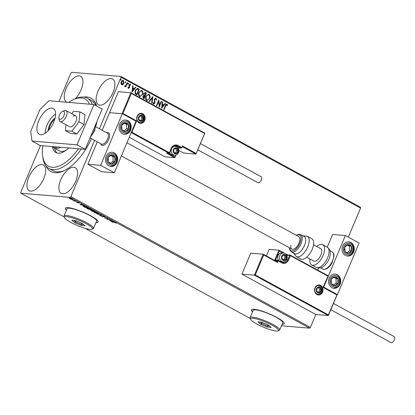 <?xml version="1.0" encoding="UTF-8"?>
<svg xmlns="http://www.w3.org/2000/svg" width="415" height="415" viewBox="0 0 415 415"><rect width="100%" height="100%" fill="white"/><g stroke="black" fill="none" stroke-linecap="round" stroke-linejoin="round"><path stroke-width="0.62" d="M91.471 138.636A41.801 20.112 118.6 0 1 63.848 170.804A41.801 20.112 118.6 0 1 54.977 172.739A41.801 20.112 118.6 0 1 45.998 165.927M83.591 97.094A41.801 20.112 118.6 0 1 86.834 96.96A41.801 20.112 118.6 0 1 96.622 105.996M81.184 148.99A40.022 19.256 118.6 0 1 48.986 168.48L53.094 170.721A40.022 19.256 -61.4 0 0 57.026 171.872A40.022 19.256 -61.4 0 0 64.699 170.389M282.081 324.255A17.788 3.242 -157.2 0 0 284.265 323.643A17.788 3.242 -157.2 0 0 273.231 315.602A17.788 3.242 -157.2 0 0 254.182 309.274A17.788 3.242 -157.2 0 0 251.469 309.855A17.788 3.242 -157.2 0 0 252.564 311.847M251.511 309.777A17.788 3.242 -157.2 0 0 252.631 311.686M95.964 222.616A17.788 3.242 -157.2 0 0 98.153 222.004A17.788 3.242 -157.2 0 0 87.119 213.964A17.788 3.242 -157.2 0 0 68.07 207.64A17.788 3.242 -157.2 0 0 65.357 208.221A17.788 3.242 -157.2 0 0 66.452 210.213M65.399 208.143A17.788 3.242 -157.2 0 0 66.519 210.052M111.096 78.554A14.675 7.06 -61.4 0 0 98.604 89.832A14.675 7.06 -61.4 0 0 98.469 104.73A14.675 7.06 -61.4 0 0 99.911 105.156A14.675 7.06 -61.4 0 0 112.403 93.873A14.675 7.06 -61.4 0 0 112.538 78.975A14.675 7.06 -61.4 0 0 111.096 78.554M41.899 164.542A14.675 7.06 -61.4 0 0 29.408 175.825A14.675 7.06 -61.4 0 0 29.273 190.724A14.675 7.06 -61.4 0 0 30.715 191.144A14.675 7.06 -61.4 0 0 43.207 179.861A14.675 7.06 -61.4 0 0 43.342 164.963A14.675 7.06 -61.4 0 0 41.899 164.542M73.818 167.229A14.675 7.06 -61.4 0 0 61.332 178.507A14.675 7.06 -61.4 0 0 61.197 193.406A14.675 7.06 -61.4 0 0 62.639 193.831A14.675 7.06 -61.4 0 0 75.125 182.548A14.675 7.06 -61.4 0 0 75.26 167.65A14.675 7.06 -61.4 0 0 73.818 167.229M75.157 98.822A14.675 7.06 -61.4 0 0 82.419 85.853A14.675 7.06 -61.4 0 0 80.619 76.287A14.675 7.06 -61.4 0 0 79.177 75.867A14.675 7.06 -61.4 0 0 66.685 87.15A14.675 7.06 -61.4 0 0 66.55 102.049A14.675 7.06 -61.4 0 0 67.08 102.282M94.568 140.327L70.908 196.611L310.394 327.394L309.6 328.161L70.114 197.379L20.869 193.234L20.75 192.394L40.437 145.566M58.92 101.592L70.903 73.087L71.696 72.319L120.947 76.459L360.428 207.241L360.547 208.086L348.33 237.147M122.907 84.613L121.626 84.753L120.921 83.534L121.18 81.874C121.662 80.697 122.409 80.235 123.421 80.489L123.883 83.348L122.907 84.613L121.963 84.878M122.057 84.888L121.626 84.753M122.985 80.349L123.421 80.489L123.883 83.348M124.754 85.832L125.071 86.014L125.963 85.407L127.203 82.637L127.571 82.839L125.833 86.963L125.465 86.761L125.724 86.154L124.796 86.486L124.573 86.19L125.091 86.019M128.074 87.207L128.365 87.897L129.138 87.549L128.941 84.966L130.217 84.198L130.741 85.168L130.372 85.438L130.045 84.727L129.319 85.148L129.516 87.731L128.359 88.431L127.893 87.456L128.256 87.217L128.567 87.923M129.968 84.121L130.741 85.168M138.185 88.639L139.295 89.246L136.924 94.89L135.145 93.666L135.191 90.387L137.391 88.369L139.295 89.246M146.422 93.136L144.047 98.78L143.372 98.407L142.853 96.41L143.808 95.45L143.657 93.598L145.463 92.612L146.422 93.136L143.896 98.692M145.043 92.478L146.236 93.121M152.87 96.659L152.03 103.138L151.631 102.92L152.263 98.002L149.301 101.649L148.897 101.426L152.787 96.648M161.217 101.219L161.585 101.421L159.215 107.06L158.592 101.545L156.818 105.752L156.45 105.55L158.826 99.911L159.453 105.415L161.217 101.219M166.768 104.782L165.642 105.955L164.065 109.71L163.697 109.508L165.3 105.701C165.585 104.596 166.15 104.092 167.006 104.201L167.639 105.343L167.271 105.675L166.529 104.741M166.695 104.103L167.639 105.343M360.547 208.086L121.061 77.304L99.418 128.79M255.298 274.958L254.411 275.192L263.224 254.234L263.701 254.966L255.298 274.958L328.374 314.866L328.312 315.55L315.815 314.497L310.394 327.394M161.549 108.336L162.322 101.82L162.727 102.038L162.457 104.118L163.8 104.85L165.056 103.314L165.455 103.532L161.549 108.336M155.75 98.765L154.676 99.356L154.857 103.242L153.446 104.087L152.922 102.63L153.358 102.438L153.695 103.511L154.479 103.06L154.313 99.144L155.967 98.168L156.522 99.994L156.107 100.114L155.438 98.697M153.721 104.175L153.446 104.087M153.177 102.422L153.773 103.548M155.651 98.075L156.522 99.994M149.665 98.345L147.123 100.503L146.588 100.342C145.468 99.304 145.26 97.976 145.971 96.363L148.492 94.226L149.052 94.397C150.152 95.434 150.36 96.747 149.665 98.345L147.029 100.492M142.542 94.454L139.995 96.617L139.466 96.456C138.345 95.414 138.138 94.086 138.849 92.472L141.37 90.335L141.93 90.506C143.03 91.544 143.237 92.861 142.542 94.454L139.907 96.607M131.949 92.172L132.727 85.656L133.127 85.874L132.862 87.954L134.206 88.691L135.456 87.15L135.861 87.368L131.949 92.172M128.567 83.877L128.064 84.178L127.955 83.54L128.458 83.239L128.567 83.877L127.882 84.162M128.365 83.208L128.385 83.861M125.745 82.331L125.237 82.637L125.128 81.999L125.636 81.693L125.745 82.331L125.055 82.621M125.538 81.667L125.563 82.315M121.139 79.82L120.635 80.121L120.526 79.483L121.03 79.182L121.139 79.82L120.449 80.105M120.931 79.151L120.957 79.805M71.219 199.319L69.227 198.235L72.252 198.951C73.024 199.433 73.076 199.646 72.402 199.589L71.261 199.226M69.258 198.163L69.699 198.111M72.858 199.501L72.402 199.589L72.428 199.252M76.386 201.228L74.057 201.031L72.807 200.331L76.386 201.228M76.568 202.421L77.501 202.655L77.595 202.178L79.488 203.049L76.63 202.276M83.451 206.131L83.171 206.354L83.612 205.892L88.115 207.63L84.925 207.365L82.922 206.001M95.237 211.52L92.047 211.251L91.056 210.348L92.187 210.649L92.244 210.306L95.237 211.52M90.75 210.405L91.056 210.348M92.379 209.985L92.244 210.306M101.685 215.043L100.031 215.613L99.631 215.395L100.886 214.96L96.897 213.901L101.685 215.043M110.037 219.602L107.215 219.535L107.2 218.43L104.45 218.025L107.641 218.295L107.661 219.405L110.037 219.602M114.187 222.362L111.697 221.984L113.85 222.165L116.382 223.203L114.255 222.207M20.869 193.234L64.185 216.889M85.142 228.338L250.297 318.528M309.6 328.161L281.432 325.791M109.55 220.811L111.142 220.209L111.542 220.427L111.013 220.609L112.356 221.345L114.275 221.916L109.576 220.749M104.808 216.708L105.187 217.237L103.294 216.282L103.024 216.941L101.042 215.95L102.645 216.739L102.93 216.085L104.808 216.708M104.725 217.061L104.554 216.578M103.19 216.122L103.205 216.614M101.649 215.826L101.758 216.443M102.645 216.739L102.93 216.085M98.08 213.803L94.568 212.667L93.728 211.904L94.376 211.79L97.893 212.931L98.713 213.689L98.08 213.803L98.179 213.559M90.958 209.912L87.446 208.776L86.605 208.014L87.254 207.899L90.771 209.046L91.591 209.798L90.958 209.912L91.056 209.668M79.95 204.647L81.547 204.045L81.947 204.263L81.418 204.445L82.761 205.181L84.676 205.752L79.976 204.585M96.866 121.642A41.801 20.112 118.6 0 1 96.078 125.413M70.114 197.379L70.908 196.611M121.061 77.304L120.947 76.459M96.052 105.685A40.022 19.256 -61.4 0 0 91.456 100.472L87.352 98.231A40.022 19.256 118.6 0 1 92.348 104.409M93.94 102.427A40.022 19.256 -61.4 0 0 92.996 102.308M96.031 222.456A17.788 3.242 -157.2 0 0 98.179 221.921M282.148 324.094A17.788 3.242 -157.2 0 0 284.296 323.56M111.236 220.256L111.013 220.609M110.374 220.65L110.068 220.578M111.096 220.412L110.286 220.858L111.874 221.231L110.841 220.666L110.286 220.858M110.976 220.344L110.841 220.666M107.672 219.239L107.215 219.535M107.35 219.213L107.137 219.494M107.272 219.172L107.324 218.269M103.46 216.557L103.024 216.941M103.164 216.62L102.884 216.578M102.832 216.111L103.065 215.759M101.244 214.918L100.031 215.613M94.231 212.06L93.925 211.79M98.651 213.476L98.236 213.481M94.807 211.847L94.221 212.086L94.361 211.764M97.629 212.796L94.745 211.992C93.998 211.92 94.044 212.153 94.879 212.688L97.707 213.601L98.36 213.191M97.707 213.601C98.454 213.673 98.407 213.445 97.577 212.911M91.508 210.561L91.191 210.026M91.622 210.872L93.027 211.168L91.43 210.55L91.622 210.872L91.487 210.421M93.173 211.09L94.542 211.292L92.612 210.509L93.173 211.09M92.669 210.374L92.623 210.773M87.109 208.169L86.802 207.905M91.528 209.585L91.113 209.591M87.684 207.957L87.098 208.195L87.233 207.874M90.506 208.906L87.622 208.102C86.875 208.029 86.922 208.263 87.757 208.797L90.584 209.71L91.238 209.3M90.584 209.71C91.331 209.782 91.284 209.554 90.454 209.025M84.883 207.189L87.42 207.401L83.98 206.094L83.669 206.488L84.883 207.189M84.043 205.944L83.669 206.488M81.636 204.092L81.418 204.445M80.78 204.486L80.469 204.413M81.501 204.247L80.692 204.694L82.274 205.067L81.247 204.502L80.692 204.694M81.382 204.18L81.247 204.502M77.631 202.121L77.626 202.624M77.989 202.598L77.88 202.857M69.974 198.422L69.367 197.913M70.13 198.173L70.125 198.769L72.034 199.387L71.966 198.925L70.073 198.313L70.125 198.769M72.008 198.821L72.034 199.387M166.586 104.767L165.46 105.939L163.915 109.627M162.312 101.898L162.727 102.038M162.545 102.023L162.457 104.118M162.275 104.103L163.8 104.85M165.009 103.371L165.455 103.532M165.274 103.517L161.508 108.149M162.374 104.782L161.907 106.94L163.401 105.343L162.374 104.782L162.094 106.956M161.191 101.286L161.585 101.421M161.404 101.405L159.121 106.842M156.668 105.669L158.592 101.545M158.743 100.103L159.453 105.415M155.568 98.749L154.676 99.356M154.494 99.341L154.567 99.974M154.385 99.958L155.028 102.277M154.847 102.261L154.857 103.242M154.676 103.226L153.265 104.072M152.663 96.799L151.859 103.044M149.167 101.571L152.263 98.002M148.399 94.221L149.052 94.397M148.871 94.381C149.971 95.419 150.178 96.737 149.483 98.329M148.285 94.843L148.824 94.983C147.688 94.724 146.863 95.248 146.339 96.565C145.779 97.847 145.935 98.91 146.817 99.756L147.143 99.87M148.643 94.968C147.507 94.708 146.682 95.232 146.158 96.55C145.592 97.831 145.753 98.895 146.635 99.74L147.05 99.865M146.635 99.74L146.817 99.756C147.948 99.989 148.778 99.455 149.296 98.148C149.851 96.871 149.696 95.818 148.824 94.983M144.949 92.478L145.281 92.597M144.799 93.1L143.844 93.785L144 95.108L144.742 95.595L145.81 93.515L144.892 93.1L144.026 93.8L144.181 95.123L144.928 95.611M144.311 96.073L143.045 96.581L143.74 97.982L144.685 96.192L143.943 95.922M143.357 97.774L143.922 97.997M143.045 96.581L143.543 97.79M144.498 96.088L143.227 96.596M141.276 90.33L141.93 90.506M141.748 90.491C142.848 91.528 143.05 92.846 142.361 94.444M141.162 90.952L141.702 91.093C140.566 90.833 139.741 91.357 139.217 92.675C138.651 93.956 138.812 95.019 139.694 95.865L140.021 95.979M141.52 91.077C140.384 90.818 139.554 91.342 139.03 92.659C138.47 93.94 138.631 95.004 139.513 95.849L139.928 95.979M139.513 95.849L139.694 95.865C140.825 96.098 141.65 95.564 142.174 94.257C142.729 92.981 142.573 91.928 141.702 91.093M139.113 89.23L136.774 94.807M137.298 88.364L138.003 88.623M137.152 89.002L135.378 90.574L135.383 93.225L136.8 94.106L138.688 89.624L137.246 89.012L135.56 90.589L135.565 93.24L136.8 94.106M132.717 85.734L133.127 85.874M132.945 85.864L132.862 87.954M132.675 87.939L134.206 88.691M135.409 87.207L135.861 87.368M135.674 87.352L131.908 91.985M132.774 88.618L132.312 90.781L133.806 89.183L132.774 88.618L132.494 90.797M129.864 84.712L129.319 85.148M129.138 85.132L129.241 85.589M129.06 85.573L129.454 86.227M129.273 86.211L129.662 87.031M129.48 87.015L129.516 87.731M129.33 87.715L128.178 88.416M127.172 82.71L127.571 82.839M127.384 82.824L125.683 86.88M124.614 86.47L125.724 86.154M122.897 80.349L123.239 80.474M123.701 83.332L122.726 84.598M122.824 80.899L123.208 80.992L121.548 82.071L122.036 84.323M123.027 80.977L121.367 82.056L121.943 84.323M121.657 84.235L123.514 83.145L123.208 80.992M102.396 145.437A7.117 3.424 118.6 0 1 101.696 145.234A7.117 3.424 118.6 0 1 100.669 143.657A7.117 3.424 118.6 0 0 101.696 145.234A7.117 3.424 118.6 0 0 108.242 140.389A7.117 3.424 118.6 0 0 108.517 132.748A7.117 3.424 118.6 0 1 108.45 139.969A7.117 3.424 118.6 0 1 102.396 145.437M106.634 132.733A7.117 3.424 118.6 0 1 107.817 132.541A7.117 3.424 118.6 0 1 108.517 132.748A7.117 3.424 118.6 0 0 106.634 132.733M127.82 120.692A7.117 6.101 -85.2 0 1 130.984 128.92A7.117 6.101 -85.2 0 1 124.516 134.232A7.117 6.101 -85.2 0 1 122.399 133.589A7.117 6.101 -85.2 0 1 119.24 125.361A7.117 6.101 -85.2 0 1 125.709 120.049A7.117 6.101 -85.2 0 1 127.82 120.692M108.844 165.834A7.117 6.101 94.8 0 0 110.961 166.477A7.117 6.101 94.8 0 0 117.429 161.165A7.117 6.101 94.8 0 0 114.265 152.938A7.117 6.101 94.8 0 0 112.154 152.295A7.117 6.101 94.8 0 0 105.685 157.607A7.117 6.101 94.8 0 0 108.844 165.834M114.333 172.796L100.648 165.326L122.337 113.731L136.021 121.206L114.333 172.796L101.566 171.722L87.881 164.252L97.307 141.821M122.337 113.731L109.565 112.657L102.157 130.284M100.648 165.326L87.881 164.252M331.907 287.652A7.117 6.101 -85.2 0 1 328.747 279.42A7.117 6.101 -85.2 0 1 335.216 274.113A7.117 6.101 -85.2 0 1 337.328 274.751A7.117 6.101 -85.2 0 1 340.492 282.983A7.117 6.101 -85.2 0 1 334.023 288.29A7.117 6.101 -85.2 0 1 331.907 287.652M350.882 242.505A7.117 6.101 94.8 0 0 348.771 241.867A7.117 6.101 94.8 0 0 342.297 247.179A7.117 6.101 94.8 0 0 345.462 255.407A7.117 6.101 94.8 0 0 347.578 256.045A7.117 6.101 94.8 0 0 354.047 250.738A7.117 6.101 94.8 0 0 350.882 242.505M345.394 235.544L359.079 243.019L337.395 294.614L323.71 287.139L345.394 235.544L332.628 234.47L327.295 247.158M317.662 270.072L318.502 268.08M337.395 294.614L323.498 287.139M59.765 114.426A4.446 2.137 -61.4 0 0 58.914 118A4.446 2.137 -61.4 0 0 60.792 119.204A4.446 2.137 -61.4 0 0 63.687 116.174A4.446 2.137 -61.4 0 0 64.481 112.299A4.446 2.137 -61.4 0 0 62.478 111.474A4.446 2.137 -61.4 0 0 59.765 114.426M62.478 111.474L64.143 110.691A6.225 2.993 118.6 0 1 66.078 110.582A6.225 2.993 118.6 0 1 65.835 117.269A6.225 2.993 118.6 0 1 60.113 121.512A6.225 2.993 118.6 0 1 59.158 119.826L58.914 118M90.05 137.863L101.436 144.083A6.225 2.993 -61.4 0 0 107.163 139.839A6.225 2.993 -61.4 0 0 107.407 133.153L95.881 126.855M263.354 254.302L276.966 261.725L263.224 254.234L250.727 253.181L241.919 274.139L315.815 314.497M337.177 294.634L328.312 315.55L254.411 275.192L241.919 274.139M276.914 261.694L277.381 260.579L275.192 260.392A1.069 0.514 -61.4 0 1 275.052 259.38L278.916 250.188L269.159 249.368L266.389 255.951M276.909 261.704L277.386 262.436L263.701 254.966M328.374 314.866L337.12 294.588L336.778 294.873L337.12 294.588L323.498 287.149L328.234 275.876M336.778 294.873L323.093 287.398L328.177 275.83L327.84 276.11L328.177 275.83L290.365 255.178M283.186 252.989L279.394 250.919L278.916 250.188L284.415 253.181M204.823 133.148L195.958 154.064L183.466 153.011L179.021 150.588M204.813 133.116L130.87 92.747L118.379 91.699L109.565 112.657L122.062 113.71L130.87 92.747L131.353 93.479L122.949 113.471L122.062 113.71M175.955 155.06L174.793 157.648L165.035 156.823L129.257 137.287M182.335 146.625L195.958 154.064L204.771 133.106L204.429 133.386L204.771 133.106L131 92.82M182.341 145.904L181.879 147.704L182.341 145.904L196.025 153.379M122.949 113.471L136.634 120.947L135.747 121.18M136.634 120.947L131.887 132.229L169.387 152.71L168.91 153.166L166.721 152.985L166.991 153.384L174.793 157.648L175.628 155.137M131.887 132.229L131 132.468M177.786 151.942A2.666 2.288 94.8 0 0 178.019 150.583A2.666 2.288 94.8 0 0 176.749 148.404A2.666 2.288 94.8 0 0 174.461 148.643A2.666 2.288 94.8 0 0 173.444 151.06A2.666 2.288 94.8 0 0 174.715 153.239A2.666 2.288 94.8 0 0 177.003 153A2.666 2.288 94.8 0 0 177.786 151.942M177.449 151.786L178.019 150.583L176.749 148.404L174.461 148.643L173.444 151.06L174.715 153.239L177.003 153L177.449 151.786M169.787 152.45A4.446 3.813 94.8 0 0 172.931 155.049L174.627 155.189A4.446 3.813 -85.2 0 1 171.582 148.892A4.446 3.813 -85.2 0 1 175.374 146.329L173.678 146.184A4.446 3.813 94.8 0 0 173.33 146.173M174.554 153L175.633 152.886L176.65 150.469L175.514 148.518M175.633 152.886L177.003 153M176.65 150.469L178.019 150.583M286.049 258.644A2.666 2.288 94.8 0 0 286.283 257.284A2.666 2.288 94.8 0 0 285.012 255.106A2.666 2.288 94.8 0 0 282.729 255.344A2.666 2.288 94.8 0 0 281.712 257.762A2.666 2.288 94.8 0 0 282.978 259.94A2.666 2.288 94.8 0 0 285.266 259.702A2.666 2.288 94.8 0 0 286.049 258.644M285.712 258.488L286.283 257.284L285.012 255.106L282.729 255.344L281.712 257.762L282.978 259.94L285.266 259.702L285.712 258.488M280.161 261.486A4.446 3.813 94.8 0 0 281.199 261.751L282.895 261.891A4.446 3.813 -85.2 0 1 279.845 255.593A4.446 3.813 -85.2 0 1 283.642 253.031L281.946 252.885A4.446 3.813 94.8 0 0 278.149 255.448A4.446 3.813 94.8 0 0 279.606 261.185M282.817 259.702L283.896 259.588L284.913 257.17L283.782 255.22M283.896 259.588L285.266 259.702M284.913 257.17L286.283 257.284M320.852 291.128A2.666 2.288 94.8 0 0 321.086 289.769A2.666 2.288 94.8 0 0 319.815 287.59A2.666 2.288 94.8 0 0 317.532 287.828A2.666 2.288 94.8 0 0 316.515 290.246A2.666 2.288 94.8 0 0 317.786 292.425A2.666 2.288 94.8 0 0 320.069 292.191A2.666 2.288 94.8 0 0 320.852 291.128M320.515 290.972L321.086 289.769L319.815 287.59L317.532 287.828L316.515 290.246L317.786 292.425L320.069 292.191L320.515 290.972M317.62 292.186L318.704 292.072L319.716 289.654L318.585 287.709M318.704 292.072L320.069 292.191M319.716 289.654L321.086 289.769M142.978 119.458A2.666 2.288 94.8 0 0 143.211 118.093A2.666 2.288 94.8 0 0 141.946 115.915A2.666 2.288 94.8 0 0 139.658 116.153A2.666 2.288 94.8 0 0 138.641 118.571A2.666 2.288 94.8 0 0 139.912 120.755A2.666 2.288 94.8 0 0 142.195 120.516A2.666 2.288 94.8 0 0 142.978 119.458M142.646 119.302L143.211 118.093L141.946 115.915L139.658 116.153L138.641 118.571L139.912 120.755L142.195 120.516L142.646 119.302M139.751 120.511L140.83 120.397L141.847 117.979L140.711 116.034M140.83 120.397L142.195 120.516M141.847 117.979L143.211 118.093M109.617 155.62A4.446 3.813 94.8 0 0 108.232 157.301A4.446 3.813 94.8 0 0 108.268 161.741A4.446 3.813 94.8 0 0 111.588 163.826A4.446 3.813 94.8 0 0 114.877 161.476A4.446 3.813 94.8 0 0 114.846 157.036A4.446 3.813 94.8 0 0 111.521 154.945A4.446 3.813 94.8 0 0 109.617 155.62M109.814 156.118L108.232 157.301L108.268 161.741L111.588 163.826L114.877 161.476L114.846 157.036L111.521 154.945L109.814 156.118M110.483 163.162L113.056 161.321L113.02 156.88L110.758 155.459M109.762 163.671L111.588 163.826M113.056 161.321L114.877 161.476M113.02 156.88L114.846 157.036M332.68 277.433A4.446 3.813 94.8 0 0 331.295 279.113A4.446 3.813 94.8 0 0 331.326 283.554A4.446 3.813 94.8 0 0 334.651 285.639A4.446 3.813 94.8 0 0 337.94 283.289A4.446 3.813 94.8 0 0 337.909 278.849A4.446 3.813 94.8 0 0 334.583 276.764A4.446 3.813 94.8 0 0 332.68 277.433M332.877 277.931L331.295 279.113L331.326 283.554L334.651 285.639L337.94 283.289L337.909 278.849L334.583 276.764L332.877 277.931M333.546 284.975L336.114 283.134L336.083 278.693L333.821 277.277M332.825 285.489L334.651 285.639M336.114 283.134L337.94 283.289M336.083 278.693L337.909 278.849M351.962 248.315A4.446 3.813 94.8 0 0 351.23 246.204A4.446 3.813 94.8 0 0 347.718 244.56A4.446 3.813 94.8 0 0 344.663 247.314A4.446 3.813 94.8 0 0 345.114 251.708A4.446 3.813 94.8 0 0 348.626 253.352A4.446 3.813 94.8 0 0 351.681 250.598A4.446 3.813 94.8 0 0 351.962 248.315M351.396 248.398L351.23 246.204L347.718 244.56L344.663 247.314L345.114 251.708L348.626 253.352L351.681 250.598L351.396 248.398M347.298 252.751L349.855 250.447L349.404 246.048L347.184 245.011M349.855 250.447L351.681 250.598M349.404 246.048L351.23 246.204M128.899 126.502A4.446 3.813 94.8 0 0 128.168 124.391A4.446 3.813 94.8 0 0 124.656 122.747A4.446 3.813 94.8 0 0 121.6 125.496A4.446 3.813 94.8 0 0 122.052 129.895A4.446 3.813 94.8 0 0 125.563 131.539A4.446 3.813 94.8 0 0 128.619 128.785A4.446 3.813 94.8 0 0 128.899 126.502M128.334 126.58L128.168 124.391L124.656 122.747L121.6 125.496L122.052 129.895L125.563 131.539L128.619 128.785L128.334 126.58M124.235 130.938L126.798 128.629L126.342 124.235L124.121 123.193M126.798 128.629L128.619 128.785M126.342 124.235L128.168 124.391M329.443 258.047A9.784 4.705 118.6 0 1 326.538 263.369C322.107 268.313 321.106 267.774 318.346 268.069L316.152 267.416A11.563 5.561 -61.4 0 0 317.288 267.748A11.563 5.561 -61.4 0 0 327.129 258.861A11.563 5.561 -61.4 0 0 327.233 247.122C329.458 249.192 330.418 250.499 330.112 251.039C330.158 252.699 331.082 251.874 329.443 258.047M319.934 248.378A7.117 3.424 118.6 0 1 320.629 248.58A7.117 3.424 118.6 0 1 320.567 255.806A7.117 3.424 118.6 0 1 314.508 261.274A7.117 3.424 118.6 0 1 313.813 261.071L306.711 257.196M316.78 246.479A11.563 5.561 118.6 0 1 321.625 244.347A11.563 5.561 118.6 0 1 322.761 244.679A11.563 5.561 118.6 0 1 322.657 256.418A11.563 5.561 118.6 0 1 312.817 265.304A11.563 5.561 118.6 0 1 311.681 264.972A11.563 5.561 118.6 0 1 309.964 258.97M291.32 251.827L294.743 253.695A9.784 4.705 -61.4 0 0 301.036 250.961A9.784 4.705 -61.4 0 0 305.554 241.748A9.784 4.705 -61.4 0 0 304.117 236.524L300.699 234.657A9.784 4.705 118.6 0 1 302.13 239.88A9.784 4.705 118.6 0 1 297.612 249.093A9.784 4.705 118.6 0 1 291.32 251.827L289.909 250.24L289.437 247.76M290.874 245.317A7.117 3.424 -61.4 0 0 291.916 249.114A7.117 3.424 -61.4 0 0 296.492 247.122A7.117 3.424 -61.4 0 0 299.775 240.42A7.117 3.424 -61.4 0 0 298.738 236.623L126.938 142.807M296.258 256.553L300.73 258.996A11.563 5.561 -61.4 0 0 308.169 255.765A11.563 5.561 -61.4 0 0 313.507 244.871A11.563 5.561 -61.4 0 0 311.815 238.703L307.344 236.26A11.563 5.561 118.6 0 1 309.035 242.427A11.563 5.561 118.6 0 1 303.697 253.321A11.563 5.561 118.6 0 1 296.258 256.553L293.488 253.01M333.463 303.458L394.25 336.653A3.377 1.624 118.6 0 1 394.219 340.087A3.377 1.624 118.6 0 1 391.345 342.681A3.377 1.624 118.6 0 1 391.013 342.588L330.833 309.725M200.435 143.585L261.222 176.78A3.377 1.624 118.6 0 1 261.336 179.892A3.377 1.624 118.6 0 1 257.98 182.714L197.805 149.851M60.113 121.512L69.689 126.741A6.225 2.993 -61.4 0 0 72.215 126.3A6.225 2.993 -61.4 0 0 76.199 120.661A6.225 2.993 -61.4 0 0 75.66 115.816A6.225 2.993 -61.4 0 0 73.133 116.257M65.99 124.723L65.446 130.689L70.514 133.454L76.832 133.983L84.053 124.573L84.961 114.633L79.898 111.868L73.58 111.339L71.774 113.694M65.446 130.689L71.764 131.218L76.832 133.983M71.764 131.218L78.99 121.808L84.053 124.573M78.99 121.808L79.898 111.868M55.646 113.99A14.675 7.06 -61.4 0 0 45.111 133.288M51.865 108.097A14.675 7.06 -61.4 0 0 39.373 119.375A14.675 7.06 -61.4 0 0 39.238 134.273A14.675 7.06 -61.4 0 0 40.68 134.699A14.675 7.06 -61.4 0 0 53.172 123.416A14.675 7.06 -61.4 0 0 53.307 108.517A14.675 7.06 -61.4 0 0 51.865 108.097M93.961 104.544L48.965 100.757L39.965 109.446L30.694 131.503L32.017 141.064L77.019 144.851L93.961 104.544L102.173 109.026L85.231 149.333L40.229 145.546L32.017 141.064M77.019 144.851L85.231 149.333M89.588 104.175A38.242 18.4 -61.4 0 0 73.258 99.709A38.242 18.4 -61.4 0 0 68.657 102.412M73.258 99.709L74.923 98.926A40.022 19.256 118.6 0 1 87.352 98.231M60.678 147.268A19.567 9.415 118.6 0 1 55.926 148.471A19.567 9.415 118.6 0 1 54.002 147.911L59.475 150.899A19.567 9.415 -61.4 0 0 65.814 150.432M54.635 148.254A22.68 10.915 -61.4 0 0 57.021 152.959M68.791 147.953A22.68 10.915 118.6 0 1 55.932 152.513A22.68 10.915 118.6 0 1 52.487 146.599M48.986 168.48A40.022 19.256 118.6 0 1 42.859 157.648L42.615 155.822A38.242 18.4 -61.4 0 0 78.409 148.757M42.87 145.769A38.242 18.4 -61.4 0 0 42.615 155.822M48.181 130.709A9.872 4.752 118.6 0 1 55.138 117.964M54.832 119.121A9.338 4.492 -61.4 0 0 48.986 129.828M53.597 146.671A18.675 8.985 -61.4 0 0 55.579 147.294A18.675 8.985 -61.4 0 0 57.929 147.035M54.002 147.911A19.567 9.415 118.6 0 1 52.472 146.578M90.065 229.365A15.122 2.755 -157.2 0 0 91.933 229.241A15.122 2.755 -157.2 0 0 84.204 222.627A15.122 2.755 -157.2 0 0 66.805 216.661A15.122 2.755 -157.2 0 0 64.543 217.725A15.122 2.755 -157.2 0 0 75.125 224.572A15.122 2.755 -157.2 0 0 90.065 229.365M64.543 217.725L64.06 216.609A16.009 2.915 22.8 0 1 64.014 216.002A16.009 2.915 22.8 0 1 66.457 215.478A16.009 2.915 22.8 0 1 83.602 221.174A16.009 2.915 22.8 0 1 93.531 228.411A16.009 2.915 22.8 0 1 93.064 228.8L91.933 229.241M93.531 228.411L96.581 221.154A16.009 2.915 -157.2 0 0 86.652 213.917A16.009 2.915 -157.2 0 0 69.507 208.226A16.009 2.915 -157.2 0 0 67.064 208.75L64.014 216.002M71.8 220.241L75.489 220.552L82.118 223.322L85.07 225.781L81.382 225.475L74.747 222.705L71.8 220.241M81.776 223.177L81.299 224.318L83.534 224.505M76.09 220.806L75.613 221.942L81.299 224.318L81.382 225.475M73.777 220.407L75.613 221.942L74.747 222.705M276.177 331.004A15.122 2.755 -157.2 0 0 278.045 330.88A15.122 2.755 -157.2 0 0 270.315 324.265A15.122 2.755 -157.2 0 0 252.917 318.295A15.122 2.755 -157.2 0 0 250.655 319.363A15.122 2.755 -157.2 0 0 261.237 326.211A15.122 2.755 -157.2 0 0 276.177 331.004M250.655 319.363L250.178 318.248A16.009 2.915 22.8 0 1 250.131 317.641A16.009 2.915 22.8 0 1 252.569 317.117A16.009 2.915 22.8 0 1 269.714 322.813A16.009 2.915 22.8 0 1 279.643 330.044A16.009 2.915 22.8 0 1 279.181 330.439L278.045 330.88M279.643 330.044L282.693 322.792A16.009 2.915 -157.2 0 0 272.764 315.556A16.009 2.915 -157.2 0 0 255.619 309.86A16.009 2.915 -157.2 0 0 253.181 310.384L250.131 317.641M257.917 321.879L261.6 322.19L268.235 324.961L271.182 327.419L267.493 327.108L260.864 324.338L257.917 321.879M267.888 324.815L267.41 325.951L269.646 326.138M262.207 322.439L261.725 323.576L267.41 325.951L267.493 327.108M259.894 322.045L261.725 323.576L260.864 324.338M77.605 202.183L77.496 202.442M322.631 292.103A4.98 4.269 -85.2 0 1 316.904 294.526A4.98 4.269 -85.2 0 1 314.969 287.917A4.98 4.269 -85.2 0 1 320.696 285.494A4.98 4.269 -85.2 0 1 322.631 292.103M318.902 285.556C317.283 285.489 316.043 286.334 315.187 288.098C314.16 291.273 315.151 293.379 318.155 294.417A4.446 3.813 94.8 0 0 321.947 291.854A4.446 3.813 94.8 0 0 318.902 285.556A4.446 3.813 94.8 0 0 315.146 288.031M279.046 250.261L284.363 253.166M285.769 253.933L286.77 254.468L286.786 254.955L286.547 254.826M287.839 254.898L286.807 254.499M327.84 276.11L290.344 255.635L288.513 259.987A5.872 5.032 -85.2 0 1 281.759 262.84L278.066 260.822L277.386 262.436M286.734 259.65L287.828 259.743L289.66 255.386L287.471 255.204L287.107 256.071M281.78 262.384A5.338 4.575 94.8 0 0 283.274 262.814A5.338 4.575 94.8 0 0 287.828 259.743L288.513 259.987M283.844 261.849A5.338 4.575 -85.2 0 1 282.205 262.565M278.086 260.371L281.744 262.353L281.759 262.84M286.718 255.116L287.471 255.204A0.534 0.457 94.8 0 1 287.927 254.898L290.116 255.08A0.534 0.457 -85.2 0 1 290.272 255.126L328.224 275.84M279.394 250.919L275.736 259.629L276.743 260.179M281.261 262.088A4.804 4.119 94.8 0 0 282.439 261.855M277.381 260.579L278.066 260.822L278.05 260.335A0.534 0.534 0 0 0 277.837 260.272A0.534 0.457 94.8 0 0 277.381 260.579M275.192 260.392A0.534 0.457 -85.2 0 1 275.648 260.086L277.837 260.272A0.534 0.457 94.8 0 1 277.993 260.319L283.274 262.814M275.721 260.091L275.736 259.629L275.052 259.38M290.344 255.635L290.324 255.142A0.534 0.534 0 0 0 290.116 255.08A0.534 0.457 -85.2 0 0 289.66 255.386L290.344 255.635M288.083 254.945A0.534 0.457 94.8 0 0 287.927 254.898L285.728 253.897M137.095 116.242A4.98 4.269 -85.2 0 1 142.827 113.819A4.98 4.269 -85.2 0 1 144.757 120.428A4.98 4.269 -85.2 0 1 139.03 122.85A4.98 4.269 -85.2 0 1 137.095 116.242M141.027 113.881C139.409 113.814 138.169 114.659 137.313 116.423C136.198 119.447 137.189 121.554 140.28 122.741A4.446 3.813 94.8 0 0 144.072 120.179A4.446 3.813 94.8 0 0 141.027 113.881A4.446 3.813 94.8 0 0 137.272 116.356M166.721 152.985A0.534 0.457 94.8 0 0 166.877 153.031L169.066 153.218A0.534 0.534 0 0 0 169.605 152.891L169.522 152.907A0.534 0.457 -85.2 0 1 168.91 153.166L131.233 132.593M171.354 148.554L169.605 152.891L169.387 152.71L171.213 148.352A5.872 5.032 -85.2 0 1 177.968 145.499L181.661 147.517L181.184 147.979L177.49 145.961A5.338 4.575 94.8 0 0 175.903 145.478A5.338 4.575 94.8 0 0 171.39 148.466M204.429 133.386L131.353 93.479M174.808 145.546A5.338 4.575 -85.2 0 1 175.301 145.779L177.49 145.961L177.968 145.499M174.923 146.293L175.301 145.779L178.995 147.797L181.184 147.979A0.534 0.457 94.8 0 0 181.801 147.719L181.879 147.704A0.534 0.534 0 0 1 181.345 148.025L179.156 147.844A0.534 0.457 -85.2 0 1 178.995 147.797L178.284 148.124M167.81 153.109L174.86 156.963M178.455 148.414L178.611 148.736M174.824 146.236A4.804 4.119 94.8 0 0 173.854 145.873M178.657 148.456L179.207 147.839M175.903 145.478C173.942 145.406 172.453 146.422 171.431 148.539L171.213 148.352M166.991 153.384L167.395 153.078M167.25 152.741L166.872 153.031A0.534 0.457 94.8 0 0 167.043 153.011M178.056 152.092A3.024 2.594 94.8 0 0 176.883 148.082A3.024 2.594 94.8 0 0 173.403 149.55A3.024 2.594 94.8 0 0 174.58 153.56A3.024 2.594 94.8 0 0 178.056 152.092M286.324 258.794A3.024 2.594 94.8 0 0 285.147 254.779A3.024 2.594 94.8 0 0 281.671 256.252A3.024 2.594 94.8 0 0 282.843 260.262A3.024 2.594 94.8 0 0 286.324 258.794M321.127 291.278A3.024 2.594 94.8 0 0 319.955 287.268A3.024 2.594 94.8 0 0 316.474 288.736A3.024 2.594 94.8 0 0 317.646 292.751A3.024 2.594 94.8 0 0 321.127 291.278M143.253 119.603A3.024 2.594 94.8 0 0 142.08 115.593A3.024 2.594 94.8 0 0 138.6 117.061A3.024 2.594 94.8 0 0 139.777 121.076A3.024 2.594 94.8 0 0 143.253 119.603M109.078 154.562A5.691 4.881 94.8 0 0 107.345 162.4A5.691 4.881 94.8 0 0 114.037 164.21A5.691 4.881 94.8 0 0 115.764 156.377A5.691 4.881 94.8 0 0 109.078 154.562M332.14 276.38A5.691 4.881 94.8 0 0 330.407 284.213A5.691 4.881 94.8 0 0 337.099 286.023A5.691 4.881 94.8 0 0 338.827 278.19A5.691 4.881 94.8 0 0 332.14 276.38M353.025 248.139A5.691 4.881 94.8 0 0 347.594 243.33A5.691 4.881 94.8 0 0 343.319 249.778A5.691 4.881 94.8 0 0 348.75 254.582A5.691 4.881 94.8 0 0 353.025 248.139M129.962 126.321A5.691 4.881 94.8 0 0 124.531 121.512A5.691 4.881 94.8 0 0 120.257 127.96A5.691 4.881 94.8 0 0 125.688 132.769A5.691 4.881 94.8 0 0 129.962 126.321M323.757 269.299A9.784 4.705 -61.4 0 0 332.083 261.777A9.784 4.705 -61.4 0 0 332.171 251.848C334.869 254.462 333.624 254.488 334.054 256.029L332.036 262.877C329.629 267.099 326.958 269.268 324.022 269.377L322.797 269.019A9.784 4.705 -61.4 0 0 323.757 269.299M289.66 247.885A8.891 4.28 -61.4 0 0 294.972 249.835A8.891 4.28 -61.4 0 0 300.891 239.813A8.891 4.28 -61.4 0 0 296.481 235.393M90.683 136.364A11.563 5.561 -61.4 0 0 95.798 124.194M104.782 216.998L104.917 216.677M103.096 216.334L103.231 216.013M102.832 216.697L102.967 216.376M91.243 210.576L91.378 210.255M92.41 210.545L92.545 210.223M83.431 206.177L83.571 205.856M69.71 198.375L69.844 198.054M72.402 199.319L72.537 198.993M291.916 249.114L121.398 155.993M320.629 248.58L313.533 244.705M66.078 110.582L75.66 115.816M174.627 155.189C176.541 155.179 177.879 154.313 178.642 152.58C179.529 149.255 178.44 147.169 175.374 146.329M282.895 261.891C284.809 261.881 286.143 261.014 286.905 259.282C287.792 255.956 286.708 253.871 283.642 253.031M317.698 294.38C319.612 294.37 320.951 293.498 321.708 291.771C322.6 288.441 321.511 286.355 318.445 285.515M139.824 122.705C141.738 122.695 143.076 121.823 143.834 120.096C144.726 116.765 143.637 114.685 140.571 113.84M110.229 166.415L114.135 165.305C119.224 162.073 117.336 152.424 111.422 152.238M333.292 288.228L337.198 287.123C342.287 283.891 340.399 274.237 334.485 274.05M346.847 255.982C351.381 255.65 353.668 252.968 353.71 247.931C353.149 244.383 351.261 242.344 348.04 241.805M123.784 134.169C128.318 133.838 130.606 131.15 130.647 126.113C130.087 122.57 128.199 120.526 124.977 119.992M332.171 251.848L330.008 250.66M327.233 247.122L322.761 244.679M316.152 267.416L311.681 264.972M322.797 269.019L320.629 267.836M300.699 234.657L298.598 234.325L296.258 235.274M307.344 236.26L302.867 235.839M96.073 123.535L94.687 130.709L90.2 137.505"/></g></svg>
